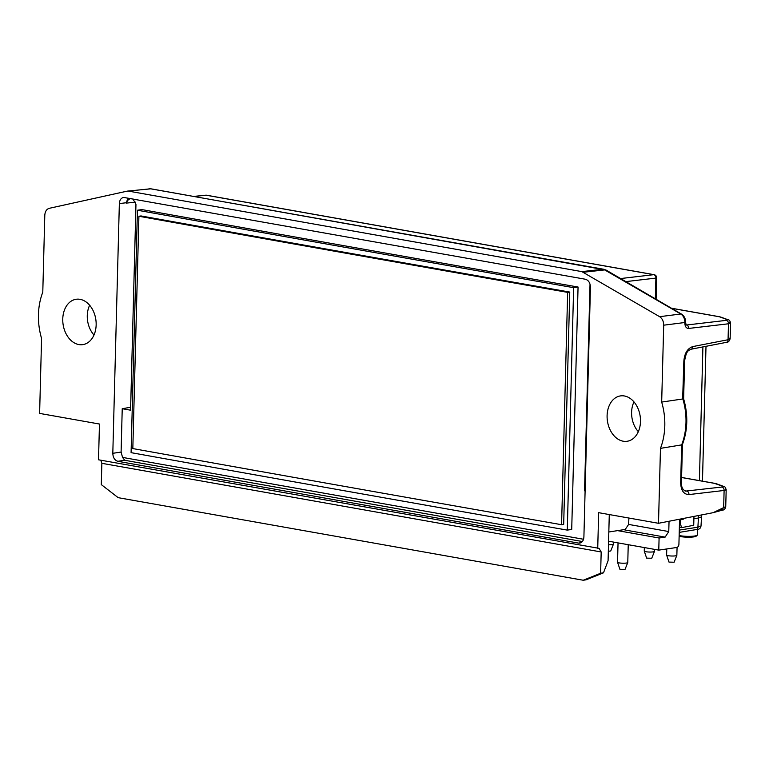 <?xml version="1.0" encoding="UTF-8"?>
<svg xmlns="http://www.w3.org/2000/svg" width="769" height="769" viewBox="0 0 769 769"><rect width="100%" height="100%" fill="white"/><g stroke="black" fill="none" stroke-linecap="round" stroke-linejoin="round"><path stroke-width="1.15" d="M618.045 542.885L617.536 562.245A5.123 0.827 1.5 0 0 617.545 562.293A5.123 0.827 1.5 0 0 622.63 563.206A5.123 0.827 1.5 0 0 627.764 562.562A5.123 0.827 1.5 0 0 627.773 562.514L628.235 544.702M617.545 562.293L619.92 569.281L625.024 569.406L627.764 562.562M100.787 460.198L101.854 463.313L601.185 551.969L599.061 548.345L98.519 459.795L99.461 424.036L39.613 413.405L41.574 338.475A56.32 40.651 81.7 0 1 42.785 292.182L44.794 215.301C45.063 211.485 46.563 209.149 49.274 208.312L127 191.183L150.561 188.799L603.511 269.227L581.825 271.611L128.702 191.154M725.052 506.127C726.253 506.704 725.792 507.204 723.658 507.617L713.094 512.692L658.504 523.295L598.657 512.673L597.724 548.432M581.037 542.664L578.499 543.097L117.849 461.304C114.696 460.314 113.014 457.651 112.812 453.306L121.098 452.066L122.55 457.411L124.713 460.275L582.364 541.53M131.432 198.575C129.259 198.662 127.587 200.036 126.414 202.718L127.894 198.018M578.499 543.097L579.807 543.097C582.277 542.453 583.652 540.405 583.902 536.945L590.438 287.241C590.236 282.905 588.564 280.233 585.411 279.243L123.607 197.422C121.041 197.998 119.618 200.055 119.349 203.602L112.812 453.306M101.854 463.313L101.297 484.605L118.176 497.668L583.229 580.239L586.036 579.836L603.492 572.828L608.077 560.745L609.279 514.557M601.185 551.969L600.627 573.261L583.229 580.239M686.179 325.008L685.631 322.692A3.076 0.5 -178.5 0 1 684.852 323.009C684.987 326.565 686.265 328.382 688.678 328.44A3.076 2.278 -96.7 0 0 686.515 325.018L726.321 320.356L727.176 319.616A3.076 2.778 -69.8 0 1 728.108 319.769L720.87 317.116A3.076 2.778 110.2 0 0 719.947 316.953L718.765 316.665A3.076 2.067 100.1 0 1 719.169 316.684L720.841 317.097M729.858 322.528C731.059 323.028 730.598 323.451 728.474 323.787A3.076 2.278 83.3 0 0 726.321 320.356M656.668 277.792A3.076 3.076 0 0 0 654.131 274.687A3.076 2.067 100.1 0 0 653.727 274.677A3.076 2.278 83.3 0 1 655.89 278.099A3.076 0.5 1.5 0 0 656.668 277.792L656.101 299.276M685.631 322.692L685.64 322.201A3.076 0.5 -178.5 0 1 684.862 322.509C684.804 318.645 683.449 315.809 680.796 314.002L603.511 269.227A3.076 2.067 100.1 0 1 603.944 269.246M206.611 195.23A3.076 3.076 0 0 0 205.746 195.201A3.076 2.172 84.2 0 1 206.207 195.22A3.076 2.067 -79.9 0 1 206.611 195.23L654.131 274.687M701.011 526.025L701.539 516.874L698.425 518.037L697.896 527.198A3.076 2.269 -98.9 0 1 696.791 529.485L679.229 532.388M679.287 530.091L697.896 527.198L700.963 526.025M682.42 444.501C687.803 430.102 688.207 414.876 683.631 398.823L684.631 360.738A3.076 0.5 1.5 0 1 683.852 361.055C684.564 353.173 687.553 348.347 692.831 346.579L728.06 339.735C730.185 339.321 730.646 338.821 729.445 338.235M683.852 361.055L682.661 398.938M658.504 523.295L660.465 448.365A710357.146 464499.06 -80.4 0 0 681.661 444.886L682.382 444.482M684.852 323.009L684.862 322.509L663.695 325.191L661.676 402.072A710356.839 464498.849 99.6 0 1 682.862 398.957A55.483 40.046 -98.3 0 1 681.661 444.886L680.671 482.788A3.076 0.5 1.5 0 0 681.449 482.48C681.247 486.883 682.603 489.757 685.535 491.112L721.956 487.027L722.812 486.287L714.401 483.336A3.076 2.067 100.1 0 1 714.805 483.355L716.477 483.768M725.494 489.199C726.695 489.699 726.234 490.122 724.11 490.459A3.076 2.278 -96.7 0 0 721.956 487.027M121.098 452.066L122.233 408.714L130.576 410.194L135.959 204.458L132.95 198.911M679.142 535.512A10.228 1.653 1.5 0 0 689.678 536.358A10.228 1.653 1.5 0 0 697.233 535.234L696.176 536.185A9.18 1.48 -178.5 0 1 688.668 537.204A9.18 1.48 -178.5 0 1 679.123 536.224M697.233 535.234A10.228 1.653 1.5 0 0 697.387 534.964L697.675 529.428M590.025 284.136L584.546 490.805L585.113 490.901M663.695 325.191C663.628 321.307 662.272 318.472 659.619 316.684L581.825 271.611M698.483 515.528L698.425 518.037L693.898 518.748M683.045 519.354L684.227 518.296M585.113 490.699L584.546 490.805M122.233 408.714L130.653 407.253M89.646 305.264A22.013 15.889 -98.3 0 0 94.001 335.015M96.154 324.912A22.926 16.543 -98.3 0 0 76.592 299.208A22.926 16.543 -98.3 0 0 63.087 324.345A22.926 16.543 -98.3 0 0 83.225 344.56A22.926 16.543 -98.3 0 0 96.154 324.912M661.676 402.072A56.32 40.651 81.7 0 1 660.465 448.365M633.973 401.908A22.013 15.889 -98.3 0 0 638.328 431.669M640.49 421.566A22.926 16.543 -98.3 0 0 620.919 395.852A22.926 16.543 -98.3 0 0 607.423 420.999A22.926 16.543 -98.3 0 0 627.562 441.204A22.926 16.543 -98.3 0 0 640.49 421.566M679.479 522.718L680.209 522.843L680.286 519.815L681.594 519.613L679.556 519.911L678.921 544.154A3.076 2.067 100.1 0 1 676.739 547.49L658.773 550.123L608.587 541.213M680.209 522.843L681.536 527.649L693.725 525.275L693.955 516.403M681.536 527.649L679.363 527.265M608.827 531.994L625.245 529.437M603.492 572.828L600.627 573.261M669.04 521.247L668.77 531.552L665.127 537.118L659.091 538.002L658.773 550.123M659.091 538.002L617.574 530.629M682.785 518.575L683.055 519.392L681.594 519.613M665.127 537.118L624.88 529.966L628.619 524.42L628.907 518.037M628.619 524.42L668.77 531.552M567.657 292.374L569.762 292.066A43802.105 7077.443 -178.5 0 1 141.006 215.945L138.91 216.252A43805.162 7077.934 1.5 0 0 567.657 292.374L561.581 524.708L563.677 524.4L569.762 292.066M138.91 216.252L132.826 448.577A43805.162 7077.934 1.5 0 0 561.581 524.708M573.645 287.673A43802.105 7077.443 -178.5 0 1 137.43 210.225L141.852 209.581A43802.105 7077.443 1.5 0 0 578.057 287.029L573.645 287.673L567.291 530.11A43802.105 7077.443 -178.5 0 1 131.086 452.653L137.43 210.225M578.057 287.029L571.713 529.457L567.291 530.11M644.345 547.557L644.249 551.085A5.123 0.827 1.5 0 0 644.259 551.133L646.633 558.121L651.737 558.256L654.477 551.402A5.123 0.827 1.5 0 0 654.486 551.354L654.534 549.364M644.259 551.133A5.123 0.827 1.5 0 0 649.344 552.046A5.123 0.827 1.5 0 0 654.477 551.402M608.317 551.296L610.73 550.969L613.46 544.125A5.123 0.827 1.5 0 0 613.47 544.077L613.527 542.087M608.49 544.769A5.123 0.827 1.5 0 0 613.46 544.125M666.781 548.951L666.617 555.055A5.123 0.827 1.5 0 0 666.627 555.112L669.001 562.091L674.105 562.226L676.845 555.372A5.123 0.827 1.5 0 0 676.855 555.324L677.066 547.403M666.627 555.112A5.123 0.827 1.5 0 0 671.712 556.016A5.123 0.827 1.5 0 0 676.845 555.372M713.094 512.692L721.956 510.251C723.956 510.183 725.215 509.011 725.734 506.713L726.186 489.709C725.33 487.19 724.533 486.104 723.744 486.441L716.506 483.778A3.076 2.778 110.2 0 0 715.583 483.624M122.55 457.411L583.536 539.261M119.349 203.602L126.414 202.718M117.849 461.304L124.713 460.275M680.671 482.788C680.969 490.507 683.728 494.438 688.957 494.573L724.11 490.459L723.658 507.617L721.341 510.251M727.176 319.616L719.947 316.953M671.529 308.282L718.765 316.665M688.678 328.44L728.474 323.787L728.06 339.735A3.076 2.259 79 0 1 726.388 342.349C728.022 342.522 729.281 341.34 730.108 338.812M625.86 281.617L655.89 278.099L655.342 298.833M681.603 314.165A3.076 1.846 120.3 0 0 680.796 314.002L659.619 316.684M193.98 196.451L206.207 195.22L653.727 274.677L620.612 278.551M127.462 191.106L150.964 188.818L605.972 270.006A3.076 1.846 120.3 0 0 605.193 269.852L583.508 272.236M150.964 188.818A3.076 2.067 100.1 0 0 150.561 188.799L148.859 188.838M692.831 346.579A3.076 2.259 79 0 1 691.129 349.203A3.076 2.259 79 0 1 691.081 349.213C688.332 350.683 686.496 350.356 684.631 360.738M688.957 494.573A3.076 2.278 -96.7 0 0 686.794 491.141L684.573 490.747M723.783 486.46A3.076 2.778 110.2 0 0 722.812 486.287M681.574 477.511L714.401 483.336M126.222 203.112L135.642 202.16M699.406 480.615L702.904 346.915M730.521 323.038C730.06 320.856 729.262 319.769 728.108 319.769M671.385 308.196L719.169 316.684M605.972 270.006L681.574 314.146C684.266 316.03 685.621 318.712 685.64 322.201M205.765 195.201L193.75 196.412M700.972 525.967C700.78 527.986 699.607 529.159 697.464 529.485M726.349 342.359L691.12 349.203M681.449 482.48L682.439 444.444M681.574 477.453L714.805 483.355M730.55 323.038L730.137 338.841M706 346.319L702.472 481.163M701.588 514.922L701.539 516.835"/></g></svg>
